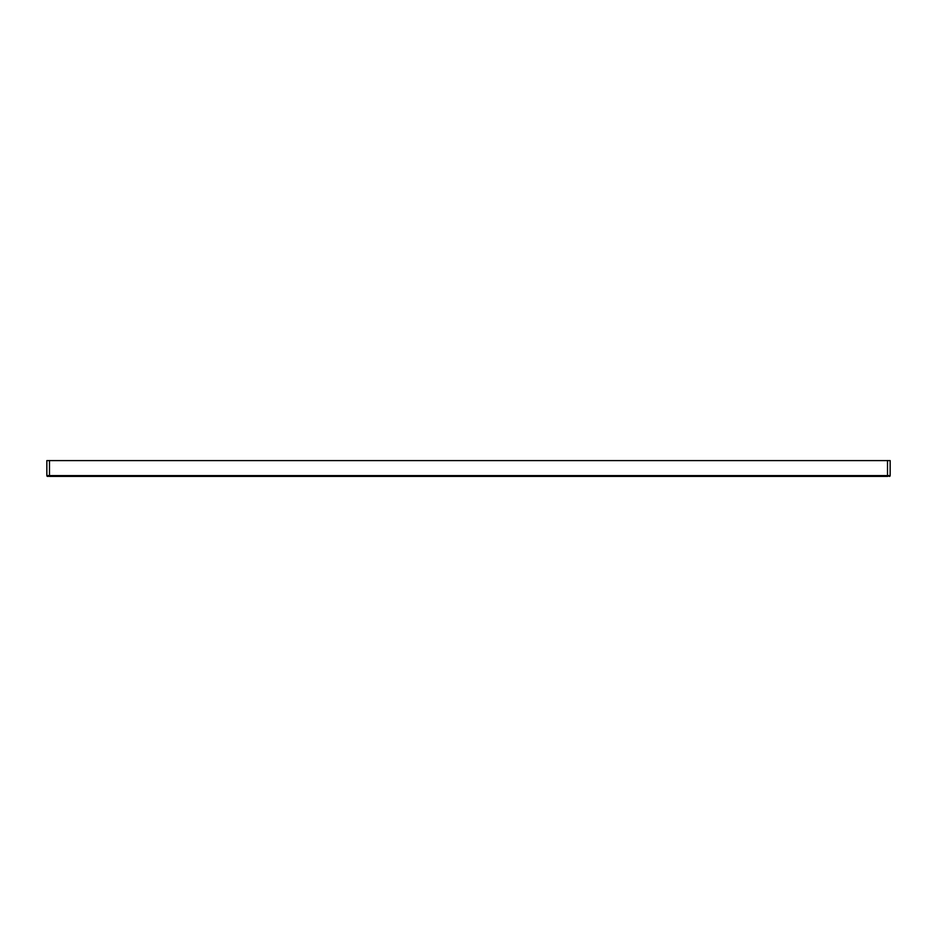 <?xml version="1.0" encoding="UTF-8"?>
<svg xmlns="http://www.w3.org/2000/svg" width="937" height="937" viewBox="0 0 937 937"><rect width="100%" height="100%" fill="white"/><g stroke="black" fill="none" stroke-linecap="round" stroke-linejoin="round"><path stroke-width="1.41" d="M47.646 476.394L47.682 476.394A0.785 0.785 -0 0 1 46.85 475.609L46.85 460.594L890.15 460.594L890.15 475.609L890.15 460.594M870.051 476.394L887.655 476.394M49.485 460.594L49.485 475.609L46.85 475.609L49.485 476.394L887.515 476.394L890.15 475.609L887.515 475.609L887.515 476.394L49.485 476.394L49.485 475.609L887.515 475.609L887.515 460.594M889.576 475.609L890.15 475.609A0.785 0.785 0 0 1 889.354 476.394M46.85 475.668L49.485 475.609M49.485 476.394L67.031 476.394M74.41 476.394L87.727 476.394M48.232 476.406L47.623 476.394"/></g></svg>
